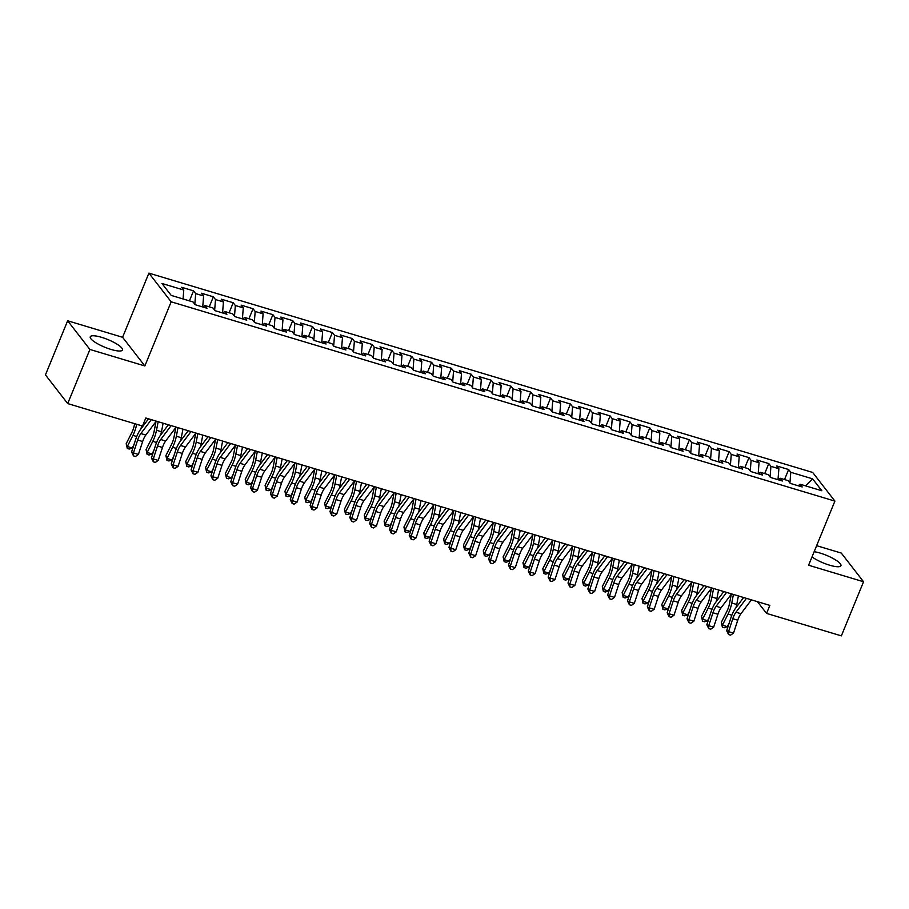 <?xml version="1.0" encoding="UTF-8"?>
<svg xmlns="http://www.w3.org/2000/svg" width="909" height="909" viewBox="0 0 909 909"><rect width="100%" height="100%" fill="white"/><g stroke="black" fill="none" stroke-linecap="round" stroke-linejoin="round"><path stroke-width="1.36" d="M111.046 349.442A17.396 4.125 22.3 0 0 122.442 349.999A17.396 4.125 22.3 0 0 101.66 337.353A17.396 4.125 22.3 0 0 90.252 336.796A17.396 4.125 22.3 0 0 111.046 349.442M812.021 556.91A17.396 4.125 22.3 0 0 829.542 565.171A17.396 4.125 22.3 0 0 840.939 565.728A17.396 4.125 22.3 0 0 820.157 553.081A17.396 4.125 22.3 0 0 814.157 551.706M67.641 320.775L89.911 349.454L144.861 365.952L122.59 337.284L67.641 320.775L45.45 374.894L67.709 403.573L142.497 426.026L145.792 418.004L769.855 605.394L766.571 613.405L841.359 635.868L863.55 581.749L841.291 553.07L816.634 545.673M122.59 337.284L148.906 273.132L812.646 472.43L834.905 501.098L171.165 301.811L148.906 273.132M805.51 485.861L812.601 478.838L790.773 472.282L788.637 469.533L776.74 465.965L778.877 468.714L770.934 466.328L768.798 463.579L756.902 459.999L759.038 462.749L751.107 460.374L748.971 457.625L737.063 454.046L739.199 456.795L731.268 454.42L729.132 451.659L717.224 448.092L719.36 450.841L711.429 448.455L709.293 445.705L697.385 442.138L699.521 444.887L691.59 442.501L689.454 439.751L677.557 436.184L679.693 438.933L671.751 436.547L669.615 433.798L657.718 430.218L659.854 432.968L651.912 430.593L649.787 427.844L637.879 424.264L640.016 427.014L632.085 424.639L629.948 421.878L618.04 418.31L620.177 421.06L612.246 418.674L610.109 415.924L598.202 412.356L600.338 415.106L592.407 412.72L590.271 409.97L578.374 406.403L580.51 409.152L572.568 406.766L570.432 404.016L558.535 400.437L560.671 403.187L552.729 400.812L550.593 398.062L538.696 394.483L540.832 397.233L532.901 394.858L530.765 392.097L518.857 388.529L520.993 391.279L513.062 388.893L510.926 386.143L499.018 382.575L501.154 385.325L493.223 382.939L491.087 380.189L479.179 376.621L481.316 379.371L473.384 376.985L471.248 374.235L459.352 370.656L461.488 373.406L453.546 371.031L451.409 368.281L439.513 364.702L441.649 367.452L433.707 365.077L431.57 362.316L419.674 358.748L421.81 361.498L413.879 359.112L411.743 356.362L399.835 352.794L401.971 355.544L394.04 353.158L391.904 350.408L379.996 346.84L382.132 349.59L374.201 347.204L372.065 344.454L360.157 340.875L362.293 343.625L354.362 341.25L352.226 338.5L340.33 334.921L342.466 337.671L334.523 335.296L332.387 332.535L320.491 328.967L322.627 331.717L314.684 329.331L312.548 326.581L300.652 323.013L302.788 325.763L294.857 323.377L292.721 320.627L280.813 317.059L282.949 319.809L275.018 317.423L272.882 314.673L260.974 311.094L263.11 313.844L255.179 311.469L253.043 308.719L241.146 305.14L243.282 307.89L235.34 305.515L233.204 302.754L221.307 299.186L223.444 301.936L215.501 299.55L213.365 296.8L201.468 293.232L203.605 295.982L195.674 293.596L193.537 290.846L181.63 287.278L183.766 290.028L183.061 298.959M812.601 478.838L821.861 490.769L800.045 484.213L798.227 485.781M183.766 290.028L161.95 283.472L171.21 295.402L193.038 301.958L195.174 304.708L207.07 308.276L204.934 305.526L212.865 307.912L215.001 310.662L226.909 314.241L224.773 311.492L232.704 313.866L234.84 316.616L246.748 320.195L244.612 317.446L252.543 319.82L254.679 322.581L266.587 326.149L264.451 323.399L272.382 325.786L274.518 328.535L286.415 332.103L284.278 329.353L292.221 331.74L294.357 334.489L306.253 338.057L304.117 335.307L312.06 337.693L314.196 340.443L326.092 344.022L323.956 341.273L331.887 343.647L334.023 346.397L345.931 349.976L343.795 347.227L351.726 349.601L353.862 352.362L365.77 355.93L363.634 353.181L371.565 355.567L373.701 358.316L385.598 361.884L383.462 359.135L391.404 361.521L393.54 364.27L405.437 367.838L403.301 365.088L411.243 367.475L413.379 370.224L425.276 373.804L423.139 371.054L431.071 373.429L433.207 376.178L445.115 379.757L442.978 377.008L450.909 379.383L453.046 382.144L464.953 385.711L462.817 382.962L470.748 385.348L472.885 388.098L484.792 391.665L482.656 388.916L490.587 391.302L492.723 394.052L504.62 397.619L502.484 394.87L510.426 397.256L512.562 400.005L524.459 403.585L522.323 400.835L530.265 403.21L532.401 405.959L544.298 409.539L542.162 406.789L550.093 409.164L552.229 411.925L564.137 415.493L562.001 412.743L569.932 415.129L572.068 417.879L583.976 421.446L581.84 418.697L589.771 421.083L591.907 423.833L603.815 427.4L601.678 424.651L609.609 427.037L611.746 429.787L623.642 433.366L621.506 430.616L629.448 432.991L631.585 435.741L643.481 439.32L641.345 436.57L649.287 438.945L651.423 441.706L663.32 445.274L661.184 442.524L669.115 444.91L671.251 447.66L683.159 451.228L681.023 448.478L688.954 450.864L691.09 453.614L702.998 457.182L700.862 454.432L708.793 456.818L710.929 459.568L722.825 463.147L720.701 460.397L728.632 462.772L730.768 465.522L742.664 469.101L740.528 466.351L748.471 468.726L750.607 471.487L762.503 475.055L760.367 472.305L768.298 474.691L770.434 477.441L782.342 481.009L780.206 478.259L788.137 480.645L790.273 483.395L802.181 486.963L800.045 484.213M195.674 293.596L194.821 304.265M203.605 295.982L202.73 306.981M215.501 299.55L214.66 310.219M223.444 301.936L222.569 312.935M204.934 305.526L203.127 307.094M235.34 305.515L234.499 316.173M243.282 307.89L242.408 318.889M224.773 311.492L222.955 313.048M255.179 311.469L254.338 322.127M263.11 313.844L262.247 324.843M244.612 317.446L242.794 319.002M275.018 317.423L274.166 328.092M282.949 319.809L282.074 330.808M264.451 323.399L262.633 324.967M294.857 323.377L294.005 334.046M302.788 325.763L301.913 336.762M284.278 329.353L282.472 330.921M314.684 329.331L313.844 340M322.627 331.717L321.752 342.716M304.117 335.307L302.311 336.875M334.523 335.296L333.683 345.954M342.466 337.671L341.591 348.67M323.956 341.273L322.138 342.829M354.362 341.25L353.521 351.908M362.293 343.625L361.43 354.624M343.795 347.227L341.977 348.783M374.201 347.204L373.36 357.873M382.132 349.59L381.269 360.589M363.634 353.181L361.816 354.749M394.04 353.158L393.188 363.827M401.971 355.544L401.096 366.543M383.462 359.135L381.655 360.703M413.879 359.112L413.027 369.781M421.81 361.498L420.935 372.497M403.301 365.088L401.494 366.657M433.707 365.077L432.866 375.735M441.649 367.452L440.774 378.451M423.139 371.054L421.333 372.61M453.546 371.031L452.705 381.689M461.488 373.406L460.613 384.405M442.978 377.008L441.16 378.564M473.384 376.985L472.544 387.654M481.316 379.371L480.452 390.37M462.817 382.962L460.999 384.53M493.223 382.939L492.371 393.608M501.154 385.325L500.28 396.324M482.656 388.916L480.838 390.484M513.062 388.893L512.21 399.562M520.993 391.279L520.118 402.278M502.484 394.87L500.677 396.438M532.901 394.858L532.049 405.516M540.832 397.233L539.957 408.232M522.323 400.835L520.516 402.392M552.729 400.812L551.888 411.47M560.671 403.187L559.796 414.186M542.162 406.789L540.355 408.346M572.568 406.766L571.727 417.436M580.51 409.152L579.635 420.151M562.001 412.743L560.183 414.311M592.407 412.72L591.566 423.389M600.338 415.106L599.474 426.105M581.84 418.697L580.022 420.265M612.246 418.674L611.393 429.343M620.177 421.06L619.302 432.059M601.678 424.651L599.86 426.219M632.085 424.639L631.232 435.297M640.016 427.014L639.141 438.013M621.506 430.616L619.699 432.173M651.912 430.593L651.071 441.251M659.854 432.968L658.98 443.967M641.345 436.57L639.538 438.127M671.751 436.547L670.91 447.217M679.693 438.933L678.818 449.932M661.184 442.524L659.377 444.092M691.59 442.501L690.749 453.171M699.521 444.887L698.657 455.886M681.023 448.478L679.205 450.046M711.429 448.455L710.588 459.125M719.36 450.841L718.496 461.84M700.862 454.432L699.044 456M731.268 454.42L730.416 465.078M739.199 456.795L738.324 467.794M720.701 460.397L718.883 461.954M751.107 460.374L750.255 471.032M759.038 462.749L758.163 473.748M740.528 466.351L738.722 467.908M770.934 466.328L770.093 476.998M778.877 468.714L778.002 479.713M760.367 472.305L758.561 473.873M790.773 472.282L789.932 482.952M780.206 478.259L778.388 479.827M89.911 349.454L67.709 403.573M834.905 501.098L808.601 565.239L863.55 581.749M144.861 365.952L171.165 301.811M757.447 601.667L766.571 613.405M788.637 469.533L784.524 479.554M768.798 463.579L764.696 473.6M748.971 457.625L744.857 467.646M729.132 451.659L725.018 461.692M709.293 445.705L705.179 455.739M689.454 439.751L685.341 449.773M669.615 433.798L665.502 443.819M649.787 427.844L645.674 437.865M629.948 421.878L625.835 431.911M610.109 415.924L605.996 425.957M590.271 409.97L586.157 419.992M570.432 404.016L566.318 414.038M550.593 398.062L546.491 408.084M530.765 392.097L526.652 402.13M510.926 386.143L506.813 396.176M491.087 380.189L486.974 390.211M471.248 374.235L467.135 384.257M451.409 368.281L447.296 378.303M431.57 362.316L427.469 372.349M411.743 356.362L407.63 366.395M391.904 350.408L387.791 360.43M372.065 344.454L367.952 354.476M352.226 338.5L348.113 348.522M332.387 332.535L328.274 342.568M312.548 326.581L308.446 336.614M292.721 320.627L288.608 330.649M272.882 314.673L268.769 324.695M253.043 308.719L248.93 318.741M233.204 302.754L229.091 312.787M213.365 296.8L209.252 306.833M193.537 290.846L189.424 300.868M751.391 599.849L740.937 613.734A11.147 4.136 -73.3 0 0 737.744 620.211L733.506 633.13L728.552 631.641L728.575 634.55L726.677 630.687L730.916 617.768A16.726 6.204 106.7 0 1 735.699 608.053L743.63 597.52M746.425 598.361L735.972 612.234A11.147 4.136 -73.3 0 0 732.779 618.722L728.552 631.641L726.677 630.687M733.506 633.13L730.563 635.152L728.575 634.55M731.302 594.213L729.45 603.837A11.147 4.136 106.7 0 1 726.95 611.212L721.326 622.335L722.416 625.187L728.041 614.075A16.726 6.204 -73.3 0 0 731.779 602.997L733.427 594.452M722.371 627.153L722.416 625.187L727.37 626.687L724.359 627.744L722.371 627.153L721.326 622.335M727.37 626.687L729.143 623.188M736.006 607.655A16.726 6.204 -73.3 0 0 736.745 604.485L738.392 595.94M731.552 593.884L721.098 607.769A11.147 4.136 -73.3 0 0 717.905 614.257L713.667 627.176L708.713 625.687L708.736 628.596L706.85 624.733L711.077 611.814A16.726 6.204 106.7 0 1 715.872 602.099L723.803 591.566M726.586 592.395L716.133 606.28A11.147 4.136 -73.3 0 0 712.94 612.768L708.713 625.687L706.85 624.733M713.667 627.176L710.724 629.187L708.736 628.596M711.713 587.93L701.259 601.815A11.147 4.136 -73.3 0 0 698.067 608.291L693.84 621.222L688.874 619.733L688.908 622.642L687.011 618.779L691.238 605.86A16.726 6.204 106.7 0 1 696.033 596.134L703.964 585.601M706.759 586.441L696.305 600.326A11.147 4.136 -73.3 0 0 693.112 606.803L688.874 619.733L687.011 618.779M693.84 621.222L690.885 623.233L688.908 622.642M711.463 588.259L709.611 597.872A11.147 4.136 106.7 0 1 707.122 605.258L701.487 616.382L702.577 619.234L708.202 608.11A16.726 6.204 -73.3 0 0 711.94 597.043L713.588 588.498M702.543 621.199L702.577 619.234L707.532 620.722L704.52 621.79L702.543 621.199L701.487 616.382M707.532 620.722L709.304 617.234M716.167 601.701A16.726 6.204 -73.3 0 0 716.906 598.531L718.553 589.986M691.624 582.305L689.772 591.918A11.147 4.136 106.7 0 1 687.284 599.304L681.648 610.428L682.739 613.28L688.363 602.156A16.726 6.204 -73.3 0 0 692.101 591.089L693.749 582.544M682.704 615.234L682.739 613.28L687.693 614.768L684.682 615.836L682.704 615.234L681.648 610.428M687.693 614.768L689.465 611.28M696.328 595.747A16.726 6.204 -73.3 0 0 697.067 592.577L698.714 584.033M691.874 581.976L681.42 595.861A11.147 4.136 -73.3 0 0 678.228 602.337L674.001 615.257L669.035 613.768L669.069 616.688L667.172 612.825L671.399 599.906A16.726 6.204 106.7 0 1 676.194 590.18L684.125 579.647M686.92 580.487L676.466 594.372A11.147 4.136 -73.3 0 0 673.274 600.849L669.035 613.768L667.172 612.825M674.001 615.257L671.047 617.279L669.069 616.688M672.035 576.022L661.582 589.907A11.147 4.136 -73.3 0 0 658.389 596.384L654.162 609.303L649.208 607.814L649.231 610.723L647.333 606.871L651.571 593.941A16.726 6.204 106.7 0 1 656.355 584.226L664.286 573.693M667.081 574.533L656.628 588.418A11.147 4.136 -73.3 0 0 653.435 594.895L649.208 607.814L647.333 606.871M654.162 609.303L651.208 611.325L649.231 610.723M671.796 576.351L669.933 585.964A11.147 4.136 106.7 0 1 667.445 593.35L661.82 604.474L662.9 607.326L668.535 596.202A16.726 6.204 -73.3 0 0 672.274 585.123L673.921 576.579M662.866 609.28L662.9 607.326L667.865 608.814L664.854 609.882L662.866 609.28L661.82 604.474M667.865 608.814L669.626 605.314M676.489 589.793A16.726 6.204 -73.3 0 0 677.228 586.612L678.875 578.067M651.958 570.386L650.105 580.01A11.147 4.136 106.7 0 1 647.606 587.396L641.981 598.508L643.061 601.372L648.696 590.248A16.726 6.204 -73.3 0 0 652.435 579.169L654.082 570.625M643.027 603.326L643.061 601.372L648.026 602.86L645.015 603.917L643.027 603.326L641.981 598.508M648.026 602.86L649.787 599.361M656.65 583.828A16.726 6.204 -73.3 0 0 657.389 580.658L659.036 572.113M652.207 570.068L641.754 583.953A11.147 4.136 -73.3 0 0 638.561 590.43L634.323 603.349L629.369 601.86L629.392 604.769L627.494 600.906L631.732 587.987A16.726 6.204 106.7 0 1 636.516 578.272L644.447 567.739M647.242 568.579L636.789 582.453A11.147 4.136 -73.3 0 0 633.596 588.941L629.369 601.86L627.494 600.906M634.323 603.349L631.38 605.371L629.392 604.769M632.119 564.432L630.267 574.056A11.147 4.136 106.7 0 1 627.767 581.43L622.142 592.554L623.233 595.406L628.858 584.294A16.726 6.204 -73.3 0 0 632.596 573.215L634.243 564.671M623.188 597.372L623.233 595.406L628.187 596.906L625.176 597.963L623.188 597.372L622.142 592.554M628.187 596.906L629.96 593.407M636.811 577.874A16.726 6.204 -73.3 0 0 637.55 574.704L639.197 566.159M632.369 564.103L621.915 577.988A11.147 4.136 -73.3 0 0 618.722 584.476L614.484 597.395L609.53 595.906L609.553 598.815L607.666 594.952L611.893 582.033A16.726 6.204 106.7 0 1 616.688 572.318L624.608 561.773M627.403 562.614L616.95 576.499A11.147 4.136 -73.3 0 0 613.757 582.987L609.53 595.906L607.666 594.952M614.484 597.395L611.541 599.406L609.553 598.815M612.28 558.478L610.428 568.091A11.147 4.136 106.7 0 1 607.939 575.477L602.303 586.6L603.394 589.452L609.019 578.329A16.726 6.204 -73.3 0 0 612.757 567.261L614.404 558.717M603.36 591.418L603.394 589.452L608.348 590.941L605.337 592.009L603.36 591.418L602.303 586.6M608.348 590.941L610.121 587.453M616.984 571.92A16.726 6.204 -73.3 0 0 617.722 568.75L619.37 560.205M612.53 558.149L602.076 572.034A11.147 4.136 -73.3 0 0 598.883 578.51L594.656 591.441L589.691 589.952L589.714 592.861L587.828 588.998L592.054 576.079A16.726 6.204 106.7 0 1 596.849 566.352L604.78 555.819M607.564 556.66L597.122 570.545A11.147 4.136 -73.3 0 0 593.918 577.022L589.691 589.952L587.828 588.998M594.656 591.441L591.702 593.452L589.714 592.861M592.441 552.524L590.589 562.137A11.147 4.136 106.7 0 1 588.1 569.523L582.464 580.646L583.555 583.498L589.18 572.375A16.726 6.204 -73.3 0 0 592.918 561.308L594.566 552.763M583.521 585.453L583.555 583.498L588.509 584.987L585.498 586.055L583.521 585.453L582.464 580.646M588.509 584.987L590.282 581.499M597.145 565.966A16.726 6.204 -73.3 0 0 597.883 562.796L599.531 554.251M592.691 552.195L582.237 566.08A11.147 4.136 -73.3 0 0 579.044 572.556L574.818 585.476L569.852 583.987L569.886 586.907L567.989 583.044L572.216 570.125A16.726 6.204 106.7 0 1 577.01 560.399L584.941 549.865M587.737 550.706L577.283 564.591A11.147 4.136 -73.3 0 0 574.09 571.068L569.852 583.987L567.989 583.044M574.818 585.476L571.863 587.498L569.886 586.907M572.613 546.57L570.75 556.183A11.147 4.136 106.7 0 1 568.261 563.569L562.626 574.693L563.716 577.545L569.341 566.421A16.726 6.204 -73.3 0 0 573.079 555.342L574.738 546.798M563.682 579.499L563.716 577.545L568.67 579.033L565.659 580.101L563.682 579.499L562.626 574.693M568.67 579.033L570.443 575.533M577.306 560.012A16.726 6.204 -73.3 0 0 578.044 556.831L579.692 548.286M572.852 546.241L562.398 560.126A11.147 4.136 -73.3 0 0 559.205 566.602L554.979 579.522L550.013 578.033L550.047 580.942L548.15 577.09L552.377 564.159A16.726 6.204 106.7 0 1 557.172 554.445L565.103 543.912M567.898 544.752L557.444 558.637A11.147 4.136 -73.3 0 0 554.251 565.114L550.013 578.033L548.15 577.09M554.979 579.522L552.024 581.544L550.047 580.942M552.774 540.605L550.911 550.229A11.147 4.136 106.7 0 1 548.422 557.615L542.798 568.727L543.877 571.591L549.513 560.467A16.726 6.204 -73.3 0 0 553.251 549.388L554.899 540.844M543.843 573.545L543.877 571.591L548.843 573.079L545.832 574.136L543.843 573.545L542.798 568.727M548.843 573.079L550.604 569.579M557.467 554.047A16.726 6.204 -73.3 0 0 558.206 550.877L559.853 542.332M553.013 540.287L542.571 554.172A11.147 4.136 -73.3 0 0 539.367 560.648L535.14 573.568L530.186 572.079L530.208 574.988L528.311 571.125L532.549 558.206A16.726 6.204 106.7 0 1 537.333 548.491L545.264 537.958M548.059 538.798L537.605 552.672A11.147 4.136 -73.3 0 0 534.412 559.16L530.186 572.079L528.311 571.125M535.14 573.568L532.197 575.59L530.208 574.988M532.935 534.651L531.083 544.275A11.147 4.136 106.7 0 1 528.583 551.649L522.959 562.773L524.038 565.625L529.674 554.513A16.726 6.204 -73.3 0 0 533.413 543.434L535.06 534.89M524.004 567.591L524.038 565.625L529.004 567.125L525.993 568.182L524.004 567.591L522.959 562.773M529.004 567.125L530.765 563.625M537.628 548.093A16.726 6.204 -73.3 0 0 538.367 544.923L540.014 536.378M533.185 534.322L522.732 548.207A11.147 4.136 -73.3 0 0 519.539 554.695L515.301 567.614L510.347 566.125L510.369 569.034L508.472 565.171L512.71 552.252A16.726 6.204 106.7 0 1 517.494 542.537L525.425 531.992M528.22 532.833L517.766 546.718A11.147 4.136 -73.3 0 0 514.574 553.206L510.347 566.125L508.472 565.171M515.301 567.614L512.358 569.625L510.369 569.034M513.096 528.697L511.244 538.31A11.147 4.136 106.7 0 1 508.745 545.695L503.12 556.819L504.211 559.671L509.835 548.547A16.726 6.204 -73.3 0 0 513.574 537.48L515.221 528.936M504.165 561.637L504.211 559.671L509.165 561.16L506.154 562.228L504.165 561.637L503.12 556.819M509.165 561.16L510.938 557.672M517.789 542.139A16.726 6.204 -73.3 0 0 518.528 538.969L520.187 530.424M513.346 528.368L502.893 542.253A11.147 4.136 -73.3 0 0 499.7 548.729L495.462 561.66L490.508 560.171L490.53 563.08L488.644 559.217L492.871 546.298A16.726 6.204 106.7 0 1 497.666 536.571L505.586 526.038M508.381 526.879L497.927 540.764A11.147 4.136 -73.3 0 0 494.735 547.241L490.508 560.171L488.644 559.217M495.462 561.66L492.519 563.671L490.53 563.08M493.257 522.743L491.405 532.356A11.147 4.136 106.7 0 1 488.917 539.741L483.281 550.865L484.372 553.717L489.996 542.593A16.726 6.204 -73.3 0 0 493.735 531.526L495.382 522.982M484.338 555.672L484.372 553.717L489.326 555.206L486.315 556.274L484.338 555.672L483.281 550.865M489.326 555.206L491.099 551.718M497.962 536.185A16.726 6.204 -73.3 0 0 498.7 533.015L500.348 524.47M493.507 522.414L483.054 536.299A11.147 4.136 -73.3 0 0 479.861 542.775L475.634 555.694L470.669 554.206L470.692 557.126L468.805 553.263L473.032 540.344A16.726 6.204 106.7 0 1 477.827 530.617L485.758 520.084M488.542 520.925L478.1 534.81A11.147 4.136 -73.3 0 0 474.907 541.287L470.669 554.206L468.805 553.263M475.634 555.694L472.68 557.717L470.692 557.126M473.419 516.789L471.566 526.402A11.147 4.136 106.7 0 1 469.078 533.788L463.442 544.911L464.533 547.763L470.158 536.64A16.726 6.204 -73.3 0 0 473.896 525.561L475.543 517.016M464.499 549.718L464.533 547.763L469.487 549.252L466.476 550.32L464.499 549.718L463.442 544.911M469.487 549.252L471.26 545.752M478.123 530.231A16.726 6.204 -73.3 0 0 478.861 527.05L480.509 518.505M473.669 516.46L463.215 530.345A11.147 4.136 -73.3 0 0 460.022 536.821L455.795 549.74L450.83 548.252L450.864 551.161L448.966 547.309L453.193 534.378A16.726 6.204 106.7 0 1 457.988 524.663L465.919 514.13M468.714 514.971L458.261 528.856A11.147 4.136 -73.3 0 0 455.068 535.333L450.83 548.252L448.966 547.309M455.795 549.74L452.841 551.763L450.864 551.161M453.591 510.824L451.728 520.448A11.147 4.136 106.7 0 1 449.239 527.834L443.615 538.946L444.694 541.809L450.33 530.686A16.726 6.204 -73.3 0 0 454.068 519.607L455.716 511.063M444.66 543.764L444.694 541.809L449.66 543.298L446.649 544.355L444.66 543.764L443.615 538.946M449.66 543.298L451.421 539.798M458.284 524.266A16.726 6.204 -73.3 0 0 459.022 521.096L460.67 512.551M453.83 510.506L443.376 524.391A11.147 4.136 -73.3 0 0 440.183 530.867L435.956 543.787L430.991 542.298L431.025 545.207L429.128 541.344L433.366 528.424A16.726 6.204 106.7 0 1 438.149 518.709L446.08 508.176M448.876 509.017L438.422 522.891A11.147 4.136 -73.3 0 0 435.229 529.379L430.991 542.298L429.128 541.344M435.956 543.787L433.002 545.809L431.025 545.207M433.752 504.87L431.889 514.494A11.147 4.136 106.7 0 1 429.4 521.868L423.776 532.992L424.855 535.844L430.491 524.732A16.726 6.204 -73.3 0 0 434.229 513.653L435.877 505.109M424.821 537.81L424.855 535.844L429.821 537.344L426.81 538.401L424.821 537.81L423.776 532.992M429.821 537.344L431.582 533.844M438.445 518.312A16.726 6.204 -73.3 0 0 439.183 515.142L440.831 506.597M433.991 504.54L423.549 518.425A11.147 4.136 -73.3 0 0 420.356 524.913L416.117 537.833L411.163 536.344L411.186 539.253L409.289 535.39L413.527 522.47A16.726 6.204 106.7 0 1 418.31 512.756L426.241 502.211M429.037 503.052L418.583 516.937A11.147 4.136 -73.3 0 0 415.39 523.425L411.163 536.344L409.289 535.39M416.117 537.833L413.175 539.844L411.186 539.253M413.913 498.916L412.061 508.529A11.147 4.136 106.7 0 1 409.561 515.914L403.937 527.038L405.016 529.89L410.652 518.766A16.726 6.204 -73.3 0 0 414.39 507.699L416.038 499.155M404.982 531.856L405.016 529.89L409.982 531.379L406.971 532.447L404.982 531.856L403.937 527.038M409.982 531.379L411.754 527.89M418.606 512.358A16.726 6.204 -73.3 0 0 419.344 509.188L420.992 500.643M414.163 498.587L403.71 512.471A11.147 4.136 -73.3 0 0 400.517 518.948L396.279 531.879L391.324 530.39L391.347 533.299L389.45 529.436L393.688 516.517A16.726 6.204 106.7 0 1 398.472 506.79L406.403 496.257M409.198 497.098L398.744 510.983A11.147 4.136 -73.3 0 0 395.551 517.46L391.324 530.39L389.45 529.436M396.279 531.879L393.336 533.89L391.347 533.299M394.074 492.962L392.222 502.575A11.147 4.136 106.7 0 1 389.722 509.96L384.098 521.084L385.189 523.936L390.813 512.812A16.726 6.204 -73.3 0 0 394.551 501.745L396.199 493.201M385.143 525.891L385.189 523.936L390.143 525.425L387.132 526.493L385.143 525.891L384.098 521.084M390.143 525.425L391.915 521.936M398.778 506.404A16.726 6.204 -73.3 0 0 399.506 503.234L401.164 494.689M394.324 492.633L383.871 506.518A11.147 4.136 -73.3 0 0 380.678 512.994L376.44 525.913L371.486 524.425L371.508 527.345L369.622 523.482L373.849 510.563A16.726 6.204 106.7 0 1 378.644 500.836L386.575 490.303M389.359 491.144L378.905 505.029A11.147 4.136 -73.3 0 0 375.712 511.506L371.486 524.425L369.622 523.482M376.44 525.913L373.497 527.936L371.508 527.345M374.235 487.008L372.383 496.621A11.147 4.136 106.7 0 1 369.895 504.006L364.259 515.13L365.35 517.982L370.974 506.858A16.726 6.204 -73.3 0 0 374.713 495.78L376.36 487.235M365.316 519.937L365.35 517.982L370.304 519.471L367.293 520.539L365.316 519.937L364.259 515.13M370.304 519.471L372.076 515.971M378.939 500.45A16.726 6.204 -73.3 0 0 379.678 497.268L381.326 488.724M374.485 486.679L364.032 500.564A11.147 4.136 -73.3 0 0 360.839 507.04L356.612 519.959L351.647 518.471L351.681 521.38L349.783 517.528L354.01 504.597A16.726 6.204 106.7 0 1 358.805 494.882L366.736 484.349M369.52 485.19L359.078 499.075A11.147 4.136 -73.3 0 0 355.885 505.552L351.647 518.471L349.783 517.528M356.612 519.959L353.658 521.982L351.681 521.38M354.396 481.043L352.544 490.667A11.147 4.136 106.7 0 1 350.056 498.052L344.42 509.165L345.511 512.028L351.135 500.904A16.726 6.204 -73.3 0 0 354.874 489.826L356.521 481.281M345.477 513.983L345.511 512.028L350.465 513.517L347.454 514.574L345.477 513.983L344.42 509.165M350.465 513.517L352.238 510.017M359.1 494.485A16.726 6.204 -73.3 0 0 359.839 491.314L361.487 482.77M354.646 480.725L344.193 494.61A11.147 4.136 -73.3 0 0 341 501.086L336.773 514.005L331.808 512.517L331.842 515.426L329.944 511.562L334.171 498.643A16.726 6.204 106.7 0 1 338.966 488.928L346.897 478.395M349.692 479.225L339.239 493.11A11.147 4.136 -73.3 0 0 336.046 499.598L331.808 512.517L329.944 511.562M336.773 514.005L333.819 516.028L331.842 515.426M334.569 475.089L332.705 484.713A11.147 4.136 106.7 0 1 330.217 492.087L324.593 503.211L325.672 506.063L331.308 494.951A16.726 6.204 -73.3 0 0 335.046 483.872L336.694 475.327M325.638 508.029L325.672 506.063L330.637 507.563L327.626 508.62L325.638 508.029L324.593 503.211M330.637 507.563L332.399 504.063M339.262 488.531A16.726 6.204 -73.3 0 0 340 485.361L341.648 476.816M334.807 474.759L324.354 488.644A11.147 4.136 -73.3 0 0 321.161 495.132L316.934 508.051L311.98 506.563L312.003 509.472L310.105 505.609L314.344 492.689A16.726 6.204 106.7 0 1 319.127 482.974L327.058 472.43M329.853 473.271L319.4 487.156A11.147 4.136 -73.3 0 0 316.207 493.644L311.98 506.563L310.105 505.609M316.934 508.051L313.98 510.063L312.003 509.472M314.73 469.135L312.866 478.748A11.147 4.136 106.7 0 1 310.378 486.133L304.754 497.257L305.833 500.109L311.469 488.985A16.726 6.204 -73.3 0 0 315.207 477.918L316.855 469.374M305.799 502.063L305.833 500.109L310.798 501.598L307.787 502.666L305.799 502.063L304.754 497.257M310.798 501.598L312.56 498.109M319.423 482.577A16.726 6.204 -73.3 0 0 320.161 479.407L321.809 470.862M314.969 468.805L304.526 482.69A11.147 4.136 -73.3 0 0 301.333 489.167L297.095 502.098L292.141 500.609L292.164 503.518L290.266 499.655L294.505 486.735A16.726 6.204 106.7 0 1 299.288 477.009L307.219 466.476M310.014 467.317L299.561 481.202A11.147 4.136 -73.3 0 0 296.368 487.678L292.141 500.609L290.266 499.655M297.095 502.098L294.152 504.109L292.164 503.518M294.891 463.181L293.039 472.794A11.147 4.136 106.7 0 1 290.539 480.179L284.915 491.303L285.994 494.155L291.63 483.031A16.726 6.204 -73.3 0 0 295.368 471.964L297.016 463.42M285.96 496.109L285.994 494.155L290.96 495.644L287.948 496.712L285.96 496.109L284.915 491.303M290.96 495.644L292.732 492.155M299.584 476.623A16.726 6.204 -73.3 0 0 300.322 473.453L301.97 464.908M295.141 462.851L284.687 476.736A11.147 4.136 -73.3 0 0 281.495 483.213L277.256 496.132L272.302 494.644L272.325 497.564L270.428 493.701L274.666 480.781A16.726 6.204 106.7 0 1 279.449 471.055L287.38 460.522M290.176 461.363L279.722 475.248A11.147 4.136 -73.3 0 0 276.529 481.725L272.302 494.644L270.428 493.701M277.256 496.132L274.313 498.155L272.325 497.564M275.302 456.897L264.849 470.782A11.147 4.136 -73.3 0 0 261.656 477.259L257.417 490.178L252.463 488.69L252.486 491.599L250.6 487.747L254.827 474.816A16.726 6.204 106.7 0 1 259.622 465.101L267.553 454.568M270.337 455.409L259.883 469.294A11.147 4.136 -73.3 0 0 256.69 475.771L252.463 488.69L250.6 487.747M257.417 490.178L254.475 492.201L252.486 491.599M255.463 450.944L245.01 464.829A11.147 4.136 -73.3 0 0 241.817 471.305L237.59 484.224L232.624 482.736L232.659 485.645L230.761 481.781L234.988 468.862A16.726 6.204 106.7 0 1 239.783 459.147L247.714 448.614M250.509 449.444L240.056 463.329A11.147 4.136 -73.3 0 0 236.863 469.817L232.624 482.736L230.761 481.781M237.59 484.224L234.636 486.247L232.659 485.645M235.624 444.978L225.171 458.863A11.147 4.136 -73.3 0 0 221.978 465.351L217.751 478.27L212.786 476.782L212.82 479.691L210.922 475.827L215.149 462.908A16.726 6.204 106.7 0 1 219.944 453.193L227.875 442.649M230.67 443.49L220.217 457.375A11.147 4.136 -73.3 0 0 217.024 463.863L212.786 476.782L210.922 475.827M217.751 478.27L214.797 480.282L212.82 479.691M215.785 439.024L205.332 452.909A11.147 4.136 -73.3 0 0 202.139 459.386L197.912 472.316L192.958 470.828L192.981 473.737L191.083 469.873L195.321 456.954A16.726 6.204 106.7 0 1 200.105 447.228L208.036 436.695M210.831 437.536L200.378 451.421A11.147 4.136 -73.3 0 0 197.185 457.897L192.958 470.828L191.083 469.873M197.912 472.316L194.969 474.328L192.981 473.737M195.958 433.07L185.504 446.955A11.147 4.136 -73.3 0 0 182.311 453.432L178.073 466.351L173.119 464.863L173.142 467.783L171.244 463.92L175.482 451A16.726 6.204 106.7 0 1 180.266 441.274L188.197 430.741M190.992 431.582L180.539 445.467A11.147 4.136 -73.3 0 0 177.346 451.943L173.119 464.863L171.244 463.92M178.073 466.351L175.13 468.374L173.142 467.783M176.119 427.116L165.665 441.001A11.147 4.136 -73.3 0 0 162.472 447.478L158.234 460.397L153.28 458.909L153.303 461.817L151.417 457.966L155.644 445.035A16.726 6.204 106.7 0 1 160.438 435.32L168.358 424.787M171.153 425.628L160.7 439.513A11.147 4.136 -73.3 0 0 157.507 445.989L153.28 458.909L151.417 457.966M158.234 460.397L155.291 462.42L153.303 461.817M275.052 457.227L273.2 466.84A11.147 4.136 106.7 0 1 270.712 474.225L265.076 485.349L266.167 488.201L271.791 477.077A16.726 6.204 -73.3 0 0 275.529 465.999L277.177 457.454M266.121 490.156L266.167 488.201L271.121 489.69L268.11 490.758L266.121 490.156L265.076 485.349M271.121 489.69L272.893 486.19M279.756 470.669A16.726 6.204 -73.3 0 0 280.495 467.487L282.142 458.943M255.213 451.262L253.361 460.886A11.147 4.136 106.7 0 1 250.873 468.271L245.237 479.384L246.328 482.247L251.952 471.123A16.726 6.204 -73.3 0 0 255.69 460.045L257.338 451.5M246.294 484.202L246.328 482.247L251.282 483.736L248.271 484.792L246.294 484.202L245.237 479.384M251.282 483.736L253.054 480.236M259.917 464.704A16.726 6.204 -73.3 0 0 260.656 461.533L262.303 452.989M235.374 445.308L233.522 454.932A11.147 4.136 106.7 0 1 231.034 462.306L225.398 473.43L226.489 476.282L232.113 465.169A16.726 6.204 -73.3 0 0 235.851 454.091L237.51 445.546M226.455 478.248L226.489 476.282L231.443 477.782L228.432 478.838L226.455 478.248L225.398 473.43M231.443 477.782L233.215 474.282M240.078 458.75A16.726 6.204 -73.3 0 0 240.817 455.579L242.464 447.035M215.547 439.354L213.683 448.966A11.147 4.136 106.7 0 1 211.195 456.352L205.57 467.476L206.65 470.328L212.286 459.204A16.726 6.204 -73.3 0 0 216.024 448.137L217.671 439.592M206.616 472.282L206.65 470.328L211.615 471.816L208.604 472.885L206.616 472.282L205.57 467.476M211.615 471.816L213.376 468.328M220.239 452.796A16.726 6.204 -73.3 0 0 220.978 449.625L222.625 441.081M195.708 433.4L193.856 443.013A11.147 4.136 106.7 0 1 191.356 450.398L185.731 461.522L186.811 464.374L192.447 453.25A16.726 6.204 -73.3 0 0 196.185 442.183L197.832 433.638M186.777 466.328L186.811 464.374L191.776 465.863L188.765 466.931L186.777 466.328L185.731 461.522M191.776 465.863L193.537 462.374M200.4 446.842A16.726 6.204 -73.3 0 0 201.139 443.672L202.787 435.127M175.869 427.446L174.017 437.059A11.147 4.136 106.7 0 1 171.517 444.444L165.892 455.568L166.983 458.42L172.608 447.296A16.726 6.204 -73.3 0 0 176.346 436.218L177.994 427.673M166.938 460.374L166.983 458.42L171.937 459.909L168.926 460.977L166.938 460.374L165.892 455.568M171.937 459.909L173.71 456.409M180.561 440.888A16.726 6.204 -73.3 0 0 181.3 437.706L182.948 429.162M156.03 421.481L154.178 431.105A11.147 4.136 106.7 0 1 151.689 438.49L146.054 449.603L147.144 452.466L152.769 441.342A16.726 6.204 -73.3 0 0 156.507 430.264L158.155 421.719M147.11 454.42L147.144 452.466L152.098 453.955L149.087 455.011L147.11 454.42L146.054 449.603M152.098 453.955L153.871 450.455M160.734 434.922A16.726 6.204 -73.3 0 0 161.472 431.752L163.12 423.208M156.28 421.162L145.826 435.047A11.147 4.136 -73.3 0 0 142.633 441.524L138.407 454.443L133.441 452.955L133.464 455.863L131.578 452L135.805 439.081A16.726 6.204 106.7 0 1 140.6 429.366L148.531 418.833M151.314 419.663L140.872 433.548A11.147 4.136 -73.3 0 0 137.668 440.036L133.441 452.955L131.578 452M138.407 454.443L135.452 456.466L133.464 455.863M134.623 423.662L134.339 425.151A11.147 4.136 106.7 0 1 131.85 432.525L126.215 443.649L127.305 446.501L132.93 435.388A16.726 6.204 -73.3 0 0 136.668 424.31L136.68 424.276M127.271 448.467L127.305 446.501L132.26 448.001L129.248 449.057L127.271 448.467L126.215 443.649M132.26 448.001L134.032 444.501M140.895 428.968A16.726 6.204 -73.3 0 0 141.634 425.798L141.634 425.764M740.937 613.734L735.972 612.234M737.744 620.211L732.779 618.722M728.041 614.075L731.836 615.211M731.779 602.997L736.745 604.485M721.098 607.769L716.133 606.28M717.905 614.257L712.94 612.768M701.259 601.815L696.305 600.326M698.067 608.291L693.112 606.803M708.202 608.11L712.008 609.257M711.94 597.043L716.906 598.531M688.363 602.156L692.169 603.303M692.101 591.089L697.067 592.577M681.42 595.861L676.466 594.372M678.228 602.337L673.274 600.849M661.582 589.907L656.628 588.418M658.389 596.384L653.435 594.895M668.535 596.202L672.33 597.338M672.274 585.123L677.228 586.612M648.696 590.248L652.492 591.384M652.435 579.169L657.389 580.658M641.754 583.953L636.789 582.453M638.561 590.43L633.596 588.941M628.858 584.294L632.653 585.43M632.596 573.215L637.55 574.704M621.915 577.988L616.95 576.499M618.722 584.476L613.757 582.987M609.019 578.329L612.814 579.476M612.757 567.261L617.722 568.75M602.076 572.034L597.122 570.545M598.883 578.51L593.918 577.022M589.18 572.375L592.986 573.522M592.918 561.308L597.883 562.796M582.237 566.08L577.283 564.591M579.044 572.556L574.09 571.068M569.341 566.421L573.147 567.557M573.079 555.342L578.044 556.831M562.398 560.126L557.444 558.637M559.205 566.602L554.251 565.114M549.513 560.467L553.308 561.603M553.251 549.388L558.206 550.877M542.571 554.172L537.605 552.672M539.367 560.648L534.412 559.16M529.674 554.513L533.469 555.649M533.413 543.434L538.367 544.923M522.732 548.207L517.766 546.718M519.539 554.695L514.574 553.206M509.835 548.547L513.63 549.695M513.574 537.48L518.528 538.969M502.893 542.253L497.927 540.764M499.7 548.729L494.735 547.241M489.996 542.593L493.792 543.741M493.735 531.526L498.7 533.015M483.054 536.299L478.1 534.81M479.861 542.775L474.907 541.287M470.158 536.64L473.964 537.776M473.896 525.561L478.861 527.05M463.215 530.345L458.261 528.856M460.022 536.821L455.068 535.333M450.33 530.686L454.125 531.822M454.068 519.607L459.022 521.096M443.376 524.391L438.422 522.891M440.183 530.867L435.229 529.379M430.491 524.732L434.286 525.868M434.229 513.653L439.183 515.142M423.549 518.425L418.583 516.937M420.356 524.913L415.39 523.425M410.652 518.766L414.447 519.914M414.39 507.699L419.344 509.188M403.71 512.471L398.744 510.983M400.517 518.948L395.551 517.46M390.813 512.812L394.608 513.96M394.551 501.745L399.506 503.234M383.871 506.518L378.905 505.029M380.678 512.994L375.712 511.506M370.974 506.858L374.781 507.995M374.713 495.78L379.678 497.268M364.032 500.564L359.078 499.075M360.839 507.04L355.885 505.552M351.135 500.904L354.942 502.041M354.874 489.826L359.839 491.314M344.193 494.61L339.239 493.11M341 501.086L336.046 499.598M331.308 494.951L335.103 496.087M335.046 483.872L340 485.361M324.354 488.644L319.4 487.156M321.161 495.132L316.207 493.644M311.469 488.985L315.264 490.133M315.207 477.918L320.161 479.407M304.526 482.69L299.561 481.202M301.333 489.167L296.368 487.678M291.63 483.031L295.425 484.179M295.368 471.964L300.322 473.453M284.687 476.736L279.722 475.248M281.495 483.213L276.529 481.725M264.849 470.782L259.883 469.294M261.656 477.259L256.69 475.771M245.01 464.829L240.056 463.329M241.817 471.305L236.863 469.817M225.171 458.863L220.217 457.375M221.978 465.351L217.024 463.863M205.332 452.909L200.378 451.421M202.139 459.386L197.185 457.897M185.504 446.955L180.539 445.467M182.311 453.432L177.346 451.943M165.665 441.001L160.7 439.513M162.472 447.478L157.507 445.989M271.791 477.077L275.586 478.214M275.529 465.999L280.495 467.487M251.952 471.123L255.759 472.26M255.69 460.045L260.656 461.533M232.113 465.169L235.92 466.306M235.851 454.091L240.817 455.579M212.286 459.204L216.081 460.352M216.024 448.137L220.978 449.625M192.447 453.25L196.242 454.398M196.185 442.183L201.139 443.672M172.608 447.296L176.403 448.432M176.346 436.218L181.3 437.706M152.769 441.342L156.564 442.478M156.507 430.264L161.472 431.752M145.826 435.047L140.872 433.548M142.633 441.524L137.668 440.036M132.93 435.388L136.736 436.525M136.668 424.31L141.634 425.798"/></g></svg>
